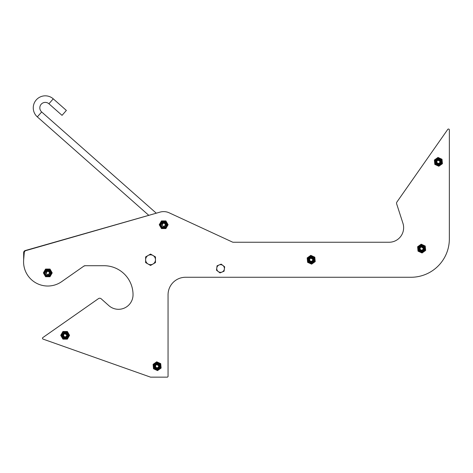 <?xml version="1.0" encoding="UTF-8"?>
<svg xmlns="http://www.w3.org/2000/svg" width="473" height="473" viewBox="0 0 473 473"><rect width="100%" height="100%" fill="white"/><g stroke="black" fill="none" stroke-linecap="round" stroke-linejoin="round"><path stroke-width="0.71" d="M53.26 98.839L66.38 110.434L62.034 115.353L48.914 103.764L53.26 98.839A12.038 12.038 0 0 0 36.267 99.898A12.038 12.038 0 0 0 37.326 116.884L148.794 215.333L25.252 250.548A2.188 2.188 0 0 0 23.662 252.653L23.662 259.582A4.375 4.375 0 0 1 23.65 259.919A24.212 24.212 0 0 0 24.697 269.078M41.192 104.243A5.469 5.469 0 0 1 48.914 103.764A5.469 5.469 0 0 0 41.192 104.243A5.469 5.469 0 0 0 41.671 111.965L37.326 116.884A12.038 12.038 0 0 1 36.267 99.898M168.057 294.774A17.507 17.507 0 0 1 185.564 277.267A17.507 17.507 0 0 0 168.057 294.774A17.507 17.507 0 0 1 185.564 277.267L410.996 277.267A38.354 38.354 0 0 0 449.35 238.912L449.35 129.909A0.875 0.875 0 0 0 447.76 129.407L396.953 201.965A2.188 2.188 0 0 0 396.664 203.893L402.925 223.244A14.533 14.533 0 0 1 389.096 242.247L233.313 242.247A2.188 2.188 0 0 1 232.397 242.046L169.192 212.82A13.132 13.132 0 0 0 160.057 212.117L25.855 250.619A2.188 2.188 0 0 0 24.277 252.535L23.662 259.76A24.212 24.212 0 0 0 61.679 281.642L83.869 266.11A2.188 2.188 0 0 1 85.122 265.708L103.977 265.708A29.066 29.066 0 0 1 133.037 294.774A14.533 14.533 0 0 1 108.837 305.623L101.175 298.794A2.188 2.188 0 0 0 98.467 298.634L42.86 337.568A0.875 0.875 0 0 0 43.067 339.111L150.408 377.099A0.875 0.875 0 0 0 150.698 377.152L167.182 377.152A0.875 0.875 0 0 0 168.057 376.272L168.057 294.774A17.507 17.507 0 0 1 185.564 277.267L410.996 277.267M449.35 238.912L449.35 129.909M447.76 129.407L396.953 201.965M232.397 242.046L169.192 212.82M108.837 305.623L101.175 298.794M98.467 298.634L42.86 337.568M43.067 339.111L150.408 377.099M150.698 377.152L167.182 377.152M25.252 250.548L160.081 212.111L156.291 213.193L41.671 111.965M85.814 265.708A4.375 4.375 0 0 0 83.307 266.5A4.375 4.375 0 0 1 85.814 265.708L103.977 265.708M155.469 262.598L155.469 256.91L150.55 254.072L145.625 256.91L145.625 262.598L148.084 264.023L150.55 265.442L155.469 262.598M153.01 264.023A4.925 4.925 0 0 0 153.01 255.491A4.925 4.925 0 0 0 145.625 259.754A4.925 4.925 0 0 0 153.01 264.023M163.912 223.043L164.362 223.079M163.676 226.271A1.531 1.531 0 0 0 165.213 224.74A1.531 1.531 0 0 0 163.676 223.209A1.531 1.531 0 0 0 162.144 224.74A1.531 1.531 0 0 0 163.676 226.271M163.676 226.721C166.058 225.444 166.058 224.22 163.676 223.037L162.369 223.788L162.079 224.994L162.085 224.433M162.121 224.297L162.34 223.83M162.079 224.994L163.676 222.552M50.309 272.891A2.519 2.519 0 0 1 47.791 275.404A2.519 2.519 0 0 1 45.272 272.891A2.519 2.519 0 0 1 47.791 270.373A2.519 2.519 0 0 1 50.309 272.891M51.108 270.976A3.831 3.831 0 0 1 51.108 274.801L50.002 276.717L47.791 276.717A3.831 3.831 0 0 1 44.474 270.976A3.831 3.831 0 0 1 51.108 270.976L52.213 272.891L51.108 274.801A3.831 3.831 0 0 1 47.791 276.717L45.579 276.717L43.368 272.891L45.579 269.06L50.002 269.06L51.108 270.976M49.452 272.182A1.857 1.821 90 0 0 47.791 271.035M46.614 271.49A1.857 1.821 90 0 0 46.135 272.164M46.123 272.206A1.797 1.797 0 0 1 49.387 272.058M156.876 363.702A2.519 2.519 0 0 1 159.62 365.972A2.519 2.519 0 0 1 157.349 368.715A2.519 2.519 0 0 1 154.606 366.445A2.519 2.519 0 0 1 156.876 363.702M154.896 363.087A3.831 3.831 0 0 1 158.709 362.726L160.719 363.642L160.926 365.848A3.831 3.831 0 0 1 155.516 369.691A3.831 3.831 0 0 1 154.896 363.087L156.699 361.804L158.709 362.726A3.831 3.831 0 0 1 160.926 365.848L161.133 368.047L159.33 369.33L157.527 370.607L155.516 369.691L153.506 368.769L153.299 366.569L153.092 364.364L154.896 363.087M157.834 367.858A1.857 1.821 -5.4 0 0 158.615 367.249M158.963 366.031A1.857 1.821 -5.4 0 0 157.864 364.559M157.799 364.547A1.797 1.797 0 0 1 157.905 367.823M420.095 248.591A1.531 1.531 0 0 0 421.626 250.122A1.531 1.531 0 0 0 423.158 248.591A1.531 1.531 0 0 0 421.626 247.054A1.531 1.531 0 0 0 420.095 248.591M423.175 247.042C421.307 246.013 420.13 246.534 419.646 248.591C420.923 250.968 422.147 250.968 423.329 248.591L422.578 247.278L421.372 246.989L423.814 248.591C422.354 251.411 420.899 251.411 419.439 248.591C420.899 251.411 422.354 251.411 423.814 248.591A2.188 2.188 0 0 0 423.175 247.042L421.626 246.398L420.077 247.042L419.439 248.591M421.372 246.989L421.934 247.001M422.07 247.03L422.537 247.249M310.968 257.253A2.519 2.519 0 0 1 313.711 259.523A2.519 2.519 0 0 1 311.441 262.267A2.519 2.519 0 0 1 308.698 259.996A2.519 2.519 0 0 1 310.968 257.253M308.987 256.638A3.831 3.831 0 0 1 312.801 256.277L314.811 257.194L315.018 259.399A3.831 3.831 0 0 1 309.608 263.242A3.831 3.831 0 0 1 308.987 256.638L310.791 255.355L312.801 256.277A3.831 3.831 0 0 1 315.018 259.399L315.225 261.599L313.422 262.882L311.618 264.159L309.608 263.242L307.598 262.32L307.391 260.12L307.184 257.915L308.987 256.638M311.926 261.409A1.857 1.821 -5.4 0 0 312.706 260.8M313.055 259.582A1.857 1.821 -5.4 0 0 311.955 258.11M311.89 258.092A1.797 1.797 0 0 1 311.997 261.374M160.057 212.117L25.855 250.619M24.277 252.535L23.662 259.76M23.662 259.582A4.375 4.375 0 0 1 23.65 259.919M48.027 271.189L48.477 271.224M47.791 274.423A1.531 1.531 0 0 0 49.322 272.891A1.531 1.531 0 0 0 47.791 271.354A1.531 1.531 0 0 0 46.259 272.891A1.531 1.531 0 0 0 47.791 274.423M47.791 274.872C50.168 273.595 50.168 272.365 47.791 271.189L46.478 271.94L46.188 273.146L46.2 272.584M46.236 272.442L46.455 271.975M46.188 273.146L47.791 270.698M166.194 224.74A2.519 2.519 0 0 1 163.676 227.259A2.519 2.519 0 0 1 161.163 224.74A2.519 2.519 0 0 1 163.676 222.221A2.519 2.519 0 0 1 166.194 224.74M166.993 222.824A3.831 3.831 0 0 1 166.993 226.656L165.887 228.571L163.676 228.571A3.831 3.831 0 0 1 160.359 222.824A3.831 3.831 0 0 1 166.993 222.824L168.098 224.74L166.993 226.656A3.831 3.831 0 0 1 163.676 228.571L161.464 228.571L159.253 224.74L161.464 220.909L165.887 220.909L166.993 222.824M165.337 224.036A1.857 1.821 90 0 0 163.676 222.884M162.014 224.06A1.797 1.797 0 0 1 165.272 223.912M67.669 335.322A2.519 2.519 0 0 1 65.15 337.834A2.519 2.519 0 0 1 62.631 335.322A2.519 2.519 0 0 1 65.15 332.803A2.519 2.519 0 0 1 67.669 335.322M68.467 333.406A3.831 3.831 0 0 1 68.467 337.231L67.361 339.147L65.15 339.147A3.831 3.831 0 0 1 61.833 333.406A3.831 3.831 0 0 1 68.467 333.406L69.572 335.322L68.467 337.231A3.831 3.831 0 0 1 65.15 339.147L62.939 339.147L60.727 335.322L62.939 331.49L67.361 331.49L68.467 333.406M65.15 337.178A1.857 1.821 90 0 0 66.037 333.713M65.836 333.654A1.797 1.797 0 0 1 65.942 336.936M155.576 366.208A1.531 1.531 0 0 0 157.107 367.74A1.531 1.531 0 0 0 158.638 366.208A1.531 1.531 0 0 0 157.107 364.677A1.531 1.531 0 0 0 155.576 366.208M158.656 364.659C156.788 363.636 155.611 364.151 155.126 366.208C156.403 368.585 157.633 368.585 158.81 366.208L158.059 364.896L156.853 364.606L159.295 366.208C157.84 369.029 156.38 369.029 154.919 366.208C156.38 369.029 157.84 369.029 159.295 366.208A2.188 2.188 0 0 0 158.656 364.659L157.107 364.021L155.564 364.659L154.919 366.208M156.853 364.606L157.414 364.618M157.55 364.648L158.017 364.866M309.667 259.76A1.531 1.531 0 0 0 311.199 261.291A1.531 1.531 0 0 0 312.73 259.76A1.531 1.531 0 0 0 311.199 258.223A1.531 1.531 0 0 0 309.667 259.76M312.748 258.211C310.879 257.188 309.703 257.702 309.218 259.76C310.495 262.137 311.725 262.137 312.901 259.76L312.15 258.447L310.944 258.157L313.392 259.76C311.932 262.58 310.471 262.58 309.011 259.76C310.471 262.58 311.932 262.58 313.392 259.76A2.188 2.188 0 0 0 312.748 258.211L311.199 257.566L309.655 258.211L309.011 259.76M310.944 258.157L311.506 258.169M311.648 258.199L312.109 258.418M436.869 161.837A1.531 1.531 0 0 0 438.406 163.374A1.531 1.531 0 0 0 439.937 161.837A1.531 1.531 0 0 0 438.406 160.306A1.531 1.531 0 0 0 436.869 161.837M439.949 160.294C438.081 159.265 436.91 159.785 436.425 161.837C437.696 164.22 438.926 164.22 440.109 161.837L439.352 160.53L438.146 160.241L440.594 161.837C439.133 164.663 437.673 164.663 436.212 161.837C437.673 164.663 439.133 164.663 440.594 161.837A2.188 2.188 0 0 0 439.949 160.294L438.406 159.649L436.857 160.294L436.212 161.837M438.146 160.241L438.708 160.246M438.849 160.282L439.316 160.501M421.396 246.084A2.519 2.519 0 0 1 424.139 248.349A2.519 2.519 0 0 1 421.869 251.098A2.519 2.519 0 0 1 419.125 248.828A2.519 2.519 0 0 1 421.396 246.084M419.409 245.469A3.831 3.831 0 0 1 423.223 245.109L425.233 246.025L425.446 248.23A3.831 3.831 0 0 1 420.036 252.074A3.831 3.831 0 0 1 419.409 245.469L421.212 244.186L423.223 245.109A3.831 3.831 0 0 1 425.446 248.23L425.653 250.43L423.849 251.713L422.046 252.99L420.036 252.074L418.026 251.151L417.612 246.746L419.409 245.469M422.354 250.241A1.857 1.821 -5.4 0 0 423.134 249.632M423.477 248.414A1.857 1.821 -5.4 0 0 422.377 246.941M422.318 246.924A1.797 1.797 0 0 1 422.424 250.205M63.613 335.322A1.531 1.531 0 0 0 65.144 336.853A1.531 1.531 0 0 0 66.675 335.322A1.531 1.531 0 0 0 65.144 333.784A1.531 1.531 0 0 0 63.613 335.322M66.693 333.772C64.825 332.744 63.648 333.264 63.163 335.322C64.44 337.698 65.67 337.698 66.847 335.322L66.096 334.009L64.89 333.719L67.332 335.322C65.877 338.142 64.417 338.142 62.956 335.322C64.417 338.142 65.877 338.142 67.332 335.322A2.188 2.188 0 0 0 66.693 333.772L65.144 333.128L63.595 333.772L62.956 335.322M64.89 333.719L65.451 333.731M65.587 333.761L66.054 333.979M438.169 159.33A2.519 2.519 0 0 1 440.913 161.6A2.519 2.519 0 0 1 438.642 164.35A2.519 2.519 0 0 1 435.899 162.079A2.519 2.519 0 0 1 438.169 159.33M436.189 158.721A3.831 3.831 0 0 1 440.002 158.36L442.013 159.277L442.22 161.482A3.831 3.831 0 0 1 436.815 165.319A3.831 3.831 0 0 1 436.189 158.721L437.992 157.438L440.002 158.36A3.831 3.831 0 0 1 442.22 161.482L442.426 163.682L438.826 166.242L434.805 164.403L434.385 159.998L436.189 158.721M439.127 163.492A1.857 1.821 -5.4 0 0 439.908 162.883M440.257 161.665A1.857 1.821 -5.4 0 0 439.157 160.193M439.092 160.176A1.797 1.797 0 0 1 439.204 163.451M224.084 271.206L219.998 272.897L216.492 270.201L217.072 265.814L221.163 264.129L224.669 266.819L224.084 271.206M218.248 271.549A3.831 3.831 0 0 0 224.373 269.013A3.831 3.831 0 0 0 219.117 264.969A3.831 3.831 0 0 0 218.248 271.549M44.551 272.891A3.24 3.24 0 0 1 47.791 269.651A3.24 3.24 0 0 1 51.025 272.891A3.24 3.24 0 0 1 47.791 276.126A3.24 3.24 0 0 1 44.551 272.891A3.24 3.24 0 0 1 47.791 269.651A3.24 3.24 0 0 1 51.025 272.891M157.42 369.431A3.24 3.24 0 0 1 153.891 366.51A3.24 3.24 0 0 1 156.805 362.986A3.24 3.24 0 0 1 160.335 365.901A3.24 3.24 0 0 1 157.42 369.431M311.512 262.982A3.24 3.24 0 0 1 307.982 260.061A3.24 3.24 0 0 1 310.903 256.537A3.24 3.24 0 0 1 314.427 259.452A3.24 3.24 0 0 1 311.512 262.982M160.442 224.74A3.24 3.24 0 0 1 163.676 221.506A3.24 3.24 0 0 1 166.916 224.74A3.24 3.24 0 0 1 163.676 227.98A3.24 3.24 0 0 1 160.442 224.74A3.24 3.24 0 0 1 163.676 221.506A3.24 3.24 0 0 1 166.916 224.74M61.91 335.322A3.24 3.24 0 0 1 65.15 332.081A3.24 3.24 0 0 1 68.384 335.322A3.24 3.24 0 0 1 65.15 338.556A3.24 3.24 0 0 1 61.91 335.322A3.24 3.24 0 0 1 65.15 332.081A3.24 3.24 0 0 1 68.384 335.322M421.934 251.813A3.24 3.24 0 0 1 418.41 248.893A3.24 3.24 0 0 1 421.325 245.363A3.24 3.24 0 0 1 424.855 248.284A3.24 3.24 0 0 1 421.934 251.813M438.713 165.065A3.24 3.24 0 0 1 435.184 162.144A3.24 3.24 0 0 1 438.104 158.615A3.24 3.24 0 0 1 441.628 161.535A3.24 3.24 0 0 1 438.713 165.065"/></g></svg>
